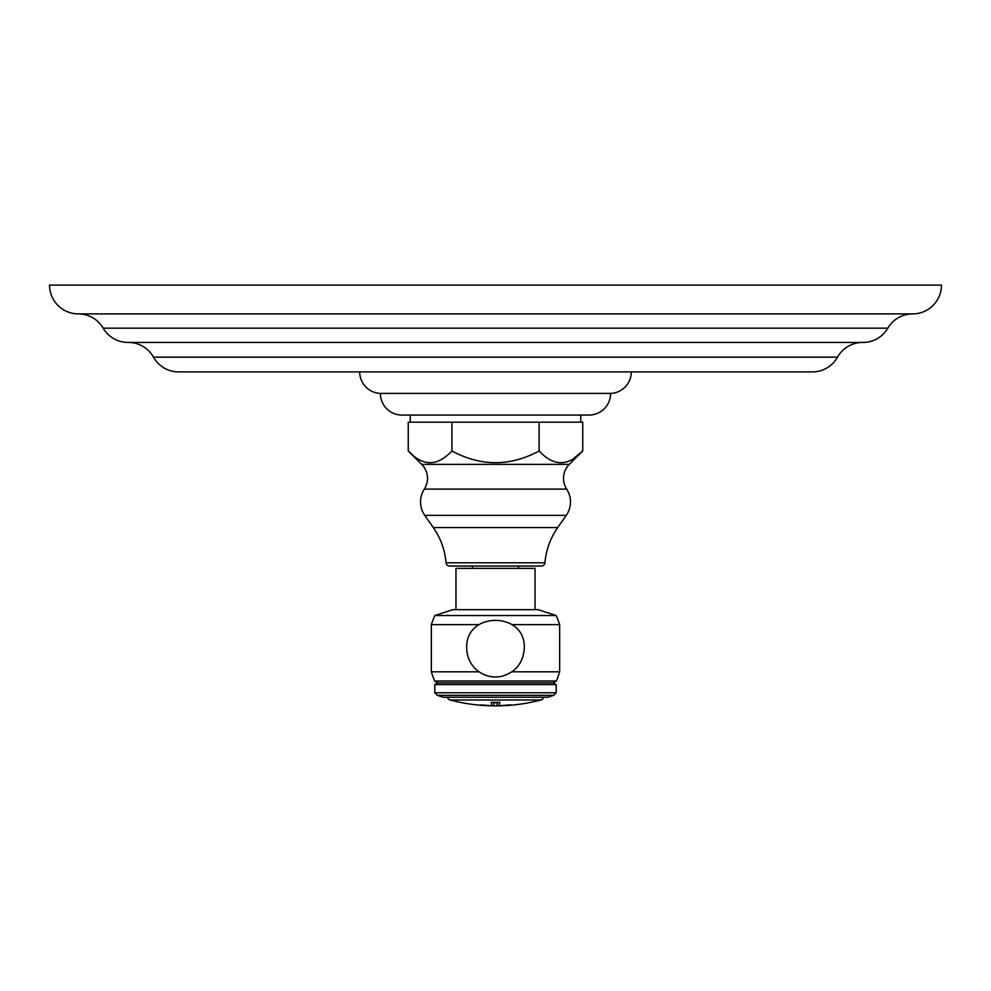 <?xml version="1.0" encoding="UTF-8"?>
<svg xmlns="http://www.w3.org/2000/svg" width="991" height="991" viewBox="0 0 991 991"><rect width="100%" height="100%" fill="white"/><g stroke="black" fill="none" stroke-linecap="round" stroke-linejoin="round"><path stroke-width="1.49" d="M78.326 313.899L912.674 313.899A28.776 28.776 0 0 0 941.45 285.123L49.55 285.123A28.776 28.776 0 0 0 78.326 313.899A28.776 28.776 0 0 1 103.175 328.17A28.776 28.776 0 0 0 128.025 342.44L862.975 342.44A28.776 28.776 0 0 0 887.825 328.17L103.175 328.17M912.674 313.899A28.776 28.776 0 0 0 887.825 328.17M128.384 342.44A28.776 28.776 0 0 1 153.494 357.169A28.776 28.776 0 0 0 178.603 371.898L812.397 371.898A28.776 28.776 0 0 0 837.506 357.169L153.494 357.169M862.616 342.44A28.776 28.776 0 0 0 837.506 357.169M631.304 371.898A21.542 21.542 0 0 1 610.58 393.415A21.517 21.517 0 0 1 589.063 415.056L401.937 415.056A21.517 21.517 0 0 1 380.42 393.415L610.58 393.415M359.696 371.898A21.542 21.542 0 0 0 380.42 393.415M410.224 415.056L410.224 422.191M580.776 415.056L580.776 422.191M412.813 455.129L408.255 450.955L408.255 422.191L582.745 422.191L582.745 450.955L569.292 464.37A19.746 19.746 0 0 0 566.679 489.108A23.474 23.474 0 0 1 566.233 515.37L557.698 527.559A71.922 71.922 0 0 0 544.951 562.777L446.049 562.777A71.922 71.922 0 0 0 433.302 527.559L557.698 527.559M451.884 422.191L451.884 450.955C480.957 466.6 510.043 466.6 539.116 450.955C553.659 466.6 568.202 466.6 582.745 450.955L573.504 458.548M433.302 527.559L424.767 515.37A23.474 23.474 0 0 1 424.321 489.108A19.746 19.746 0 0 0 421.708 464.37L408.255 450.955C422.798 466.6 437.341 466.6 451.884 450.955M539.116 422.191L539.116 450.955M446.049 562.777A3.568 3.568 0 0 0 449.604 566.047L541.396 566.047A3.568 3.568 0 0 0 544.951 562.777M518.516 566.047L518.516 568.351M472.484 566.047L472.484 568.351M455.971 609.663L455.971 568.351L535.029 568.351L535.029 609.663M556.211 615.535L434.789 615.535L452.862 609.663L538.138 609.663L556.211 615.535A156.516 156.516 0 0 1 559.655 624.627L559.655 671.811A156.516 156.516 0 0 1 556.397 681.015L553.213 682.861L556.211 684.583L556.211 692.783L553.647 695.348L547.812 697.243L443.188 697.243L437.353 695.348L553.647 695.348M434.789 615.535A156.516 156.516 0 0 0 431.345 624.627L479.037 624.627M556.397 681.015L434.603 681.015A156.516 156.516 0 0 1 431.345 671.811L479.037 671.811M511.963 671.811L559.655 671.811M511.963 624.627L559.655 624.627M434.603 681.015L437.787 682.861L553.213 682.861M437.787 682.861L434.789 684.583L556.211 684.583M434.789 684.583L434.789 692.783L556.211 692.783M434.789 692.783L437.353 695.348M543.489 697.243A3.456 3.456 0 0 1 540.975 699.98A178.454 178.454 0 0 1 506.166 705.555L504.952 705.592M447.511 697.243A3.456 3.456 0 0 0 450.025 699.98A178.454 178.454 0 0 0 484.834 705.555L479.966 704.874M486.048 705.592L484.834 705.555M494.348 705.703A178.306 161.917 -90 0 1 492.044 705.654A178.368 161.967 90 0 1 482.419 704.973L484.834 705.443M488.588 705.493A178.306 161.917 -90 0 1 482.989 705.072L487.324 705.691A178.454 178.454 0 0 0 503.676 705.691L508.011 705.183A178.43 162.016 -90 0 1 496.541 705.827A178.454 5.574 90 0 0 497.445 702.768A175.357 175.357 0 0 1 493.555 702.768A178.454 5.574 90 0 0 494.459 705.827A178.43 162.016 -90 0 1 482.989 705.183M496.652 705.703A178.306 161.917 -90 0 0 498.956 705.654A178.43 5.574 -90 0 0 499.811 702.272A174.911 174.911 0 0 1 491.189 702.272A178.43 5.574 -90 0 0 492.044 705.666L492.044 705.555A178.318 5.574 -90 0 1 491.202 702.272M511.034 704.874L508.581 704.973A178.368 161.967 90 0 1 498.956 705.666L498.956 705.555A178.318 5.574 -90 0 0 499.798 702.272M506.166 705.443L510.836 704.824L506.166 705.555M502.412 705.493A178.306 161.917 -90 0 0 508.011 705.072L508.011 705.183M497.445 702.768L497.445 702.656A175.246 175.246 0 0 1 493.555 702.656L493.555 702.768M862.802 342.44L128.198 342.44M421.708 464.37L569.292 464.37M424.321 489.108L566.679 489.108M424.767 515.37L566.233 515.37M450.025 699.98L540.975 699.98M431.345 671.811L431.345 624.627M524.276 648.213C523.26 663.016 515.617 672.406 501.335 676.395C492.193 678.067 484.017 675.973 476.82 670.089C470.254 664.267 466.897 656.983 466.724 648.213C464.952 611.1 526.048 611.1 524.276 648.213"/></g></svg>
